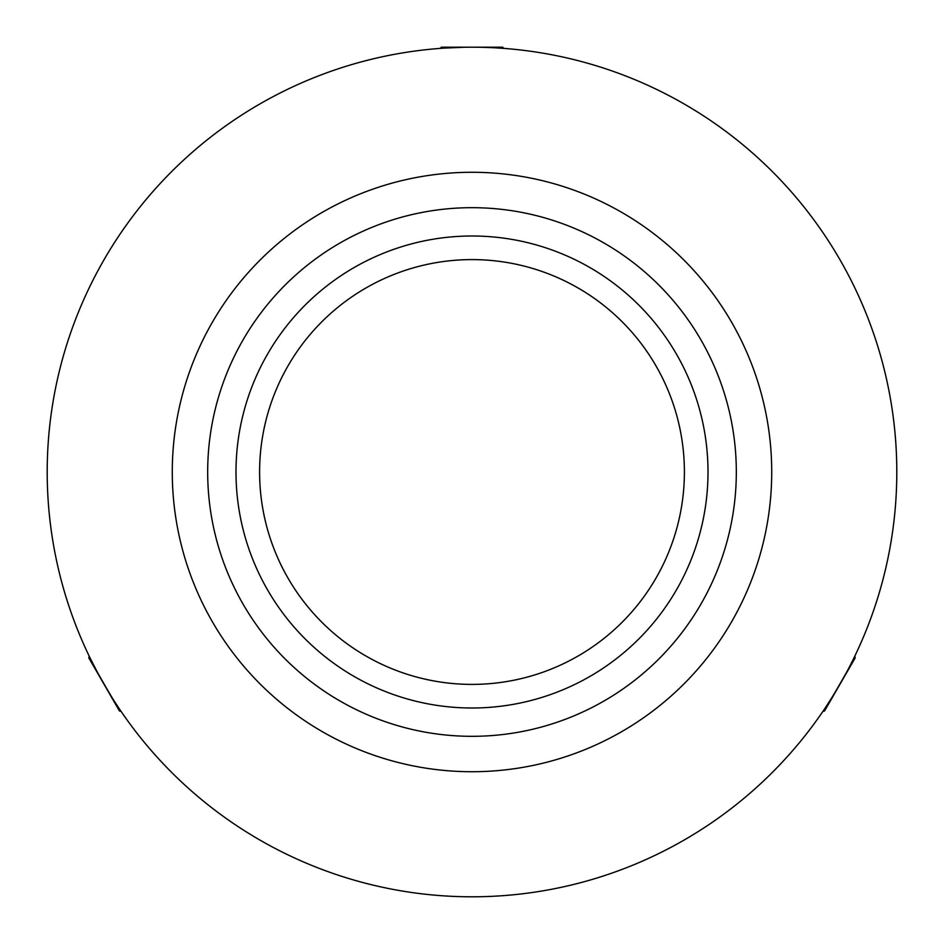 <?xml version="1.0" encoding="UTF-8"?>
<svg xmlns="http://www.w3.org/2000/svg" width="944" height="944" viewBox="0 0 944 944"><rect width="100%" height="100%" fill="white"/><g stroke="black" fill="none" stroke-linecap="round" stroke-linejoin="round"><path stroke-width="1.42" d="M259.6 472A212.4 212.4 0 0 1 472 259.6A212.4 212.4 0 0 1 684.4 472A212.4 212.4 0 0 1 472 684.4A212.4 212.4 0 0 1 259.6 472M472 708A236 236 0 0 1 236 472A236 236 0 0 1 472 236A236 236 0 0 1 708 472A236 236 0 0 1 472 708M834.177 693.993L824.254 709.44C824.289 711.599 855.606 657.343 853.754 658.334L850.249 665.331M98.66 674.665L90.246 658.334C88.358 657.295 119.676 711.54 119.746 709.44L115.439 702.914M442.5 48.227L444.577 48.085M444.742 48.073L463.917 47.283M736.32 472A264.32 264.32 0 0 0 472 207.68A264.32 264.32 0 0 0 207.68 472A264.32 264.32 0 0 0 472 736.32A264.32 264.32 0 0 0 736.32 472M172.28 472A299.72 299.72 0 0 0 472 771.72A299.72 299.72 0 0 0 771.72 472A299.72 299.72 0 0 0 472 172.28A299.72 299.72 0 0 0 172.28 472M47.2 472A424.8 424.8 0 0 0 472 896.8A424.8 424.8 0 0 0 896.8 472A424.8 424.8 0 0 0 472 47.2A424.8 424.8 0 0 0 47.2 472M440.152 48.392L441.344 47.2L502.656 47.2L503.848 48.392M854.78 656.222L855.217 657.85L824.56 710.95L822.92 711.387M121.08 711.387L119.44 710.95L88.783 657.85L89.22 656.222"/></g></svg>

